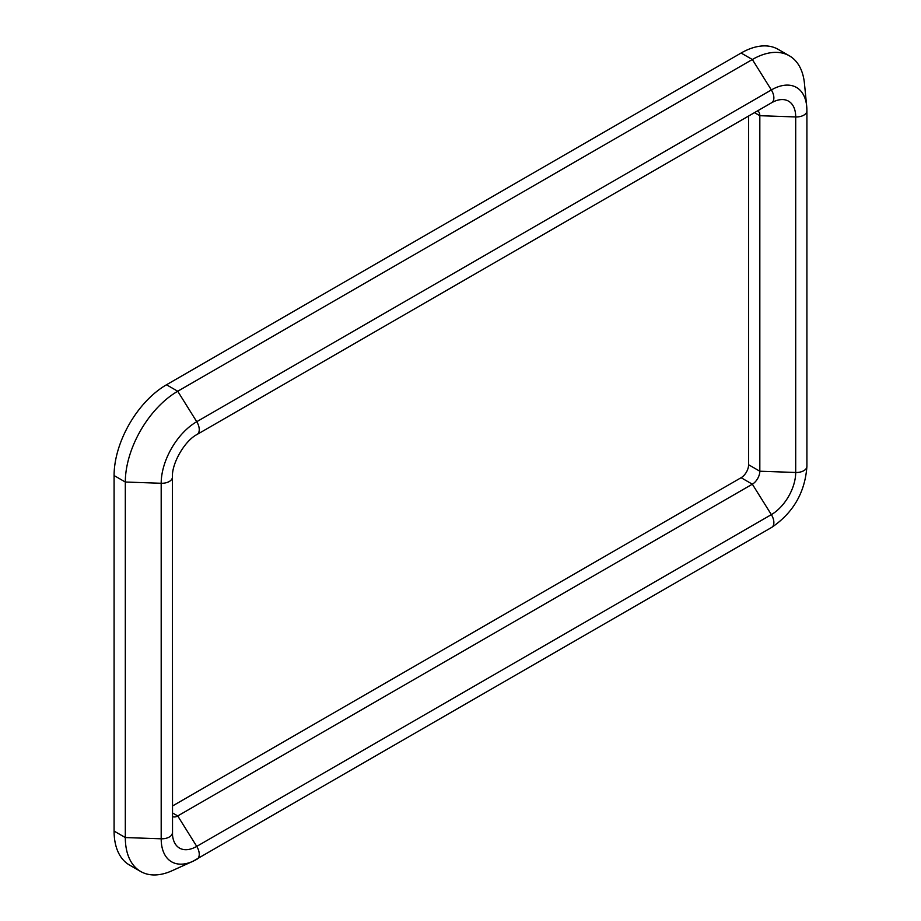 <?xml version="1.0" encoding="UTF-8"?>
<svg xmlns="http://www.w3.org/2000/svg" width="921" height="921" viewBox="0 0 921 921"><rect width="100%" height="100%" fill="white"/><g stroke="black" fill="none" stroke-linecap="round" stroke-linejoin="round"><path stroke-width="1.38" d="M748.6 116.034L748.6 464.748A10.591 6.113 -60 0 1 741.106 477.711L172.4 806.048M757.603 110.831A10.591 6.113 -60 0 1 757.638 110.854A10.591 6.113 -60 0 1 759.825 115.701L759.825 471.23A10.591 6.113 -60 0 1 752.342 484.193L177.73 815.948A10.591 6.113 -60 0 1 172.434 816.467A10.591 6.113 -60 0 1 172.4 816.455M741.106 477.711L752.342 484.193L771.349 514.632L196.737 846.387A10.591 6.113 60 0 1 197.059 859.155A10.591 6.113 60 0 1 196.737 859.328A50.275 29.023 -60 0 1 192.926 861.285L172.112 870.713A74.117 42.792 -60 0 1 140.671 871.485A74.117 42.792 -60 0 1 125.314 837.557L125.314 482.028A74.117 42.792 -60 0 1 177.73 391.252L752.342 59.508A74.117 42.792 -60 0 1 789.401 55.836A74.117 42.792 -60 0 1 804.447 83.454L806.692 106.191A50.275 29.023 -60 0 1 806.888 110.474A10.591 6.113 0 0 1 806.911 110.831L806.911 466.371A10.591 6.113 0 0 0 806.888 466.003M140.671 871.485L129.435 865.003A74.117 42.792 -60 0 1 114.089 831.076L114.089 475.547A74.117 42.792 -60 0 1 166.494 384.771L741.106 53.027A74.117 42.792 -60 0 1 778.164 49.354L789.401 55.836M754.506 112.627L759.825 115.701L795.698 116.944A10.591 6.113 0 0 0 806.911 110.831L806.692 106.191A50.275 29.023 -60 0 0 771.349 89.947L752.342 59.508L741.106 53.027M748.6 464.748L759.825 471.23L795.698 472.473A10.591 6.113 0 0 0 806.911 466.371C805.035 492.413 793.28 512.755 771.671 527.411A10.591 6.113 60 0 1 771.349 527.572M771.925 102.553A34.434 19.882 -60 0 1 773.951 101.54A34.434 19.882 -60 0 1 795.698 116.944L795.698 472.473A34.434 19.882 -60 0 1 771.349 514.632A10.591 6.113 60 0 1 771.671 527.411L192.926 861.285A50.275 29.023 -60 0 1 161.187 838.801L125.314 837.557L114.089 831.076M172.4 812.875L177.73 815.948L196.737 846.387A34.434 19.882 -60 0 1 172.526 835.266A34.434 19.882 -60 0 1 172.388 832.987M172.388 832.331A10.591 6.113 180 0 1 172.4 832.699A10.591 6.113 180 0 1 161.187 838.801L161.187 483.272L125.314 482.028L114.089 475.547M172.388 476.802A10.591 6.113 180 0 1 172.4 477.17A10.591 6.113 180 0 1 161.187 483.272A50.275 29.023 -60 0 1 196.737 421.703L177.73 391.252L166.494 384.771M196.737 434.631A10.591 6.113 -120 0 0 197.059 434.47A10.591 6.113 -120 0 0 196.737 421.703L771.349 89.947A10.591 6.113 -120 0 1 771.671 102.715L773.951 101.54M771.349 102.887A10.591 6.113 -120 0 0 771.671 102.715L197.059 434.47C184.776 440.687 171.651 463.413 172.4 477.17L172.526 835.266"/></g></svg>
